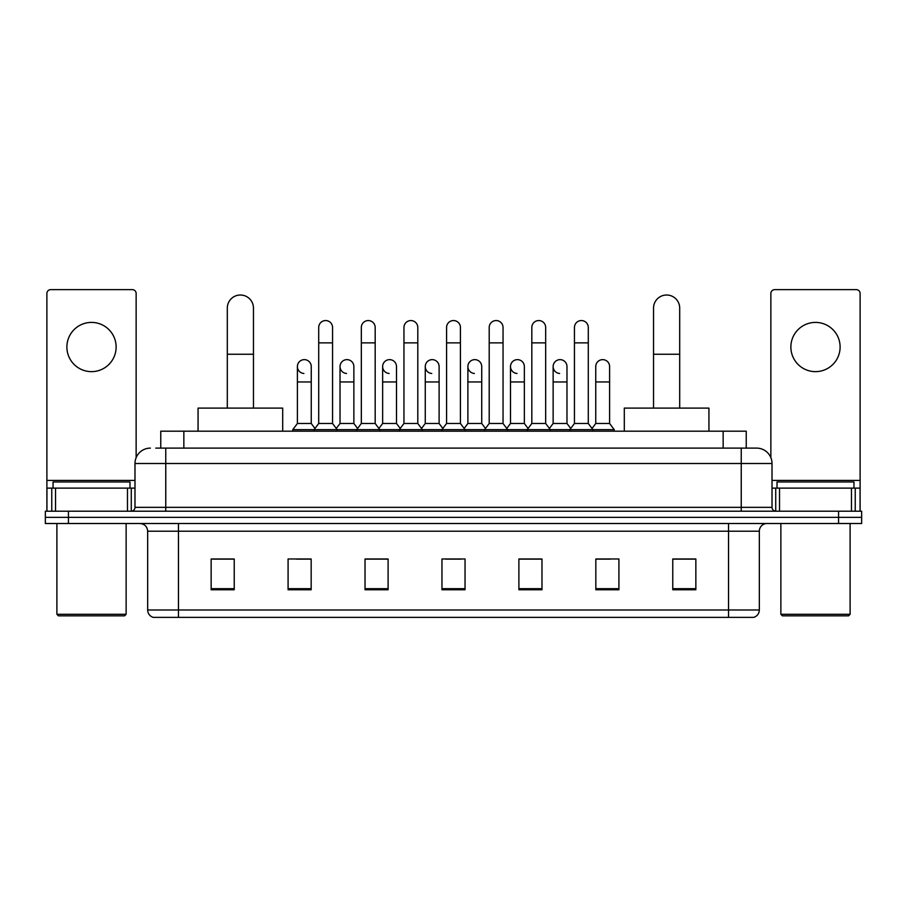 <?xml version="1.0" encoding="UTF-8"?>
<svg xmlns="http://www.w3.org/2000/svg" width="907" height="907" viewBox="0 0 907 907"><rect width="100%" height="100%" fill="white"/><g stroke="black" fill="none" stroke-linecap="round" stroke-linejoin="round"><path stroke-width="1.36" d="M160.766 448.115L160.766 431.188L746.234 431.188L746.234 448.115M156.106 448.115L756.631 448.115A15.385 15.385 0 0 1 772.016 463.5L772.016 507.353C772.22 509.666 773.512 510.958 775.87 511.208M155.755 448.115L165.754 448.115L165.754 463.5L134.984 463.5L134.984 507.353A3.843 3.843 0 0 1 131.13 511.208M150.369 448.115A15.385 15.385 0 0 0 134.984 463.5M68.433 511.208L45.35 511.208L45.35 517.353L68.433 517.353L45.35 517.353L45.35 523.509L68.433 523.509L68.433 517.353L838.567 517.353L68.433 517.353L68.433 511.208L838.567 511.208L838.567 517.353L861.65 517.353L838.567 517.353L838.567 523.509L68.433 523.509M838.567 523.509L861.65 523.509L861.65 511.208L838.567 511.208M772.016 463.5L741.246 463.5L741.246 448.115L756.631 448.115M759.329 609.992C759.114 613.676 757.266 616.136 753.785 617.372L728.548 617.372L728.548 609.992L759.329 609.992L759.329 531.207A7.698 7.698 0 0 1 767.016 523.509M728.548 617.372L153.215 617.372A7.698 7.698 0 0 1 147.671 609.992L147.671 531.207C147.217 526.536 144.655 523.974 139.984 523.509M695.85 589.754L695.85 558.984L672.767 558.984L672.767 589.754L695.85 589.754M618.914 589.754L618.914 558.984L595.831 558.984L595.831 589.754L618.914 589.754M541.978 589.754L541.978 558.984L518.895 558.984L518.895 589.754L541.978 589.754M234.233 589.754L234.233 558.984L211.15 558.984L211.15 589.754L234.233 589.754M311.169 589.754L311.169 558.984L288.086 558.984L288.086 589.754L311.169 589.754M388.105 589.754L388.105 558.984L365.022 558.984L365.022 589.754L388.105 589.754M465.042 589.754L465.042 558.984L441.958 558.984L441.958 589.754L465.042 589.754M595.831 559.131L610.377 559.131M672.767 559.131L694.308 559.131M381.87 559.131L375.952 559.131M296.623 559.131L311.169 559.131M212.691 559.131L234.233 559.131M531.048 559.131L525.13 559.131M445.802 559.131L461.198 559.131M388.105 559.131L365.022 559.131M541.978 559.131L518.895 559.131M91.516 322.404A24.625 24.625 0 0 0 66.891 347.018A24.625 24.625 0 0 0 91.516 371.643A24.625 24.625 0 0 0 116.13 347.018A24.625 24.625 0 0 0 91.516 322.404M127.479 511.208L127.479 488.125L55.542 488.125L55.542 511.208M136.141 457.65L136.141 293.471A3.843 3.843 0 0 0 132.286 289.628L50.735 289.628A3.843 3.843 0 0 0 46.892 293.471L46.892 488.125L55.542 488.125M127.479 488.125L134.984 488.125M46.892 511.208L46.892 488.125M124.599 615.842L58.433 615.842L56.892 614.3L126.13 614.3L124.599 615.842M56.892 523.509L56.892 614.3M126.13 523.509L126.13 614.3M129.984 488.125L129.984 481.968L53.048 481.968L53.048 488.125M227.306 408.105L227.306 308.085A13.083 13.083 0 0 1 240.389 295.013A13.083 13.083 0 0 1 253.461 308.085A13.083 13.083 0 0 0 240.389 295.013M253.461 408.105L253.461 308.085M282.701 431.188L282.701 408.105L198.066 408.105L198.066 431.188M653.539 408.105L653.539 308.085A13.083 13.083 0 0 1 666.611 295.013A13.083 13.083 0 0 1 679.694 308.085A13.083 13.083 0 0 0 666.611 295.013M679.694 408.105L679.694 308.085M708.934 431.188L708.934 408.105L624.299 408.105L624.299 431.188M318.708 342.869L332.552 342.869L332.552 423.49L318.708 423.49L318.708 327.472A6.927 6.927 0 0 1 326.067 320.568A6.927 6.927 0 0 1 332.552 327.472A6.927 6.927 0 0 0 326.067 320.568M318.708 423.49L314.094 429.646L314.094 431.188M332.552 423.49L337.166 429.646L292.78 429.646L292.78 431.188M361.326 423.49L361.326 342.869L375.181 342.869L375.181 423.49L361.326 423.49L356.712 429.646L337.166 429.646L337.166 431.188M361.326 342.869L361.326 327.472A6.927 6.927 0 0 1 368.684 320.568A6.927 6.927 0 0 1 375.181 327.472A6.927 6.927 0 0 0 368.684 320.568M375.181 423.49L379.795 429.646L356.712 429.646L356.712 431.188M403.955 423.49L403.955 342.869L417.798 342.869L417.798 423.49L403.955 423.49L399.341 429.646L379.795 429.646L379.795 431.188M403.955 342.869L403.955 327.472A6.927 6.927 0 0 1 411.313 320.568A6.927 6.927 0 0 1 417.798 327.472A6.927 6.927 0 0 0 411.313 320.568M417.798 423.49L422.413 429.646L399.341 429.646L399.341 431.188M446.573 423.49L446.573 342.869L460.427 342.869L460.427 423.49L446.573 423.49L441.958 429.646L422.413 429.646L422.413 431.188M446.573 342.869L446.573 327.472A6.927 6.927 0 0 1 453.931 320.568A6.927 6.927 0 0 1 460.427 327.472A6.927 6.927 0 0 0 453.931 320.568M460.427 423.49L465.042 429.646L441.958 429.646L441.958 431.188M489.202 423.49L489.202 342.869L503.045 342.869L503.045 423.49L489.202 423.49L484.587 429.646L465.042 429.646L465.042 431.188M489.202 342.869L489.202 327.472A6.927 6.927 0 0 1 496.56 320.568A6.927 6.927 0 0 1 503.045 327.472A6.927 6.927 0 0 0 496.56 320.568M503.045 423.49L507.659 429.646L484.587 429.646L484.587 431.188M531.819 423.49L531.819 342.869L545.674 342.869L545.674 423.49L531.819 423.49L527.205 429.646L507.659 429.646L507.659 431.188M531.819 342.869L531.819 327.472A6.927 6.927 0 0 1 539.177 320.568A6.927 6.927 0 0 1 545.674 327.472A6.927 6.927 0 0 0 539.177 320.568M545.674 423.49L550.288 429.646L527.205 429.646L527.205 431.188M574.448 423.49L574.448 342.869L588.292 342.869L588.292 423.49L574.448 423.49L569.834 429.646L550.288 429.646L550.288 431.188M574.448 342.869L574.448 327.472A6.927 6.927 0 0 1 581.806 320.568A6.927 6.927 0 0 1 588.292 327.472A6.927 6.927 0 0 0 581.806 320.568M588.292 423.49L592.906 429.646L569.834 429.646L569.834 431.188M609.606 423.49L609.606 381.949L595.752 381.949L595.752 423.49L609.606 423.49L614.22 429.646L592.906 429.646L592.906 431.188M303.879 373.469A6.927 6.927 0 0 1 297.394 366.564A6.927 6.927 0 0 1 304.752 359.648A6.927 6.927 0 0 1 311.248 366.564L311.248 381.949L297.394 381.949L297.394 366.564M311.248 381.949L311.248 423.49L297.394 423.49L297.394 381.949M297.394 423.49L292.78 429.646M311.248 423.49L314.978 428.467M346.508 373.469A6.927 6.927 0 0 1 340.023 366.564A6.927 6.927 0 0 1 347.381 359.648A6.927 6.927 0 0 1 353.866 366.564L353.866 381.949L340.023 381.949L340.023 366.564M353.866 381.949L353.866 423.49L340.023 423.49L340.023 381.949M340.023 423.49L336.282 428.467M353.866 423.49L357.596 428.467M389.126 373.469A6.927 6.927 0 0 1 382.641 366.564A6.927 6.927 0 0 1 389.999 359.648A6.927 6.927 0 0 1 396.495 366.564L396.495 381.949L382.641 381.949L382.641 366.564M396.495 381.949L396.495 423.49L382.641 423.49L382.641 381.949M382.641 423.49L378.911 428.467M396.495 423.49L400.225 428.467M431.755 373.469A6.927 6.927 0 0 1 425.27 366.564A6.927 6.927 0 0 1 432.628 359.648A6.927 6.927 0 0 1 439.113 366.564L439.113 381.949L425.27 381.949L425.27 366.564M439.113 381.949L439.113 423.49L425.27 423.49L425.27 381.949M425.27 423.49L421.528 428.467M439.113 423.49L442.843 428.467M474.372 373.469A6.927 6.927 0 0 1 467.887 366.564A6.927 6.927 0 0 1 475.245 359.648A6.927 6.927 0 0 1 481.73 366.564L481.73 381.949L467.887 381.949L467.887 366.564M481.73 381.949L481.73 423.49L467.887 423.49L467.887 381.949M467.887 423.49L464.157 428.467M481.73 423.49L485.472 428.467M517.001 373.469A6.927 6.927 0 0 1 510.505 366.564A6.927 6.927 0 0 1 517.874 359.648A6.927 6.927 0 0 1 524.359 366.564L524.359 381.949L510.505 381.949L510.505 366.564M524.359 381.949L524.359 423.49L510.505 423.49L510.505 381.949M510.505 423.49L506.775 428.467M524.359 423.49L528.089 428.467M559.619 373.469A6.927 6.927 0 0 1 553.134 366.564A6.927 6.927 0 0 1 560.492 359.648A6.927 6.927 0 0 1 566.977 366.564L566.977 381.949L553.134 381.949L553.134 366.564M566.977 381.949L566.977 423.49L553.134 423.49L553.134 381.949M553.134 423.49L549.404 428.467M566.977 423.49L570.718 428.467M595.752 381.949L595.752 366.564A6.927 6.927 0 0 1 603.121 359.648A6.927 6.927 0 0 1 609.606 366.564L609.606 381.949M595.752 423.49L592.022 428.467M614.22 429.646L614.22 431.188M815.484 322.404A24.625 24.625 0 0 0 790.87 347.018A24.625 24.625 0 0 0 815.484 371.643A24.625 24.625 0 0 0 840.109 347.018A24.625 24.625 0 0 0 815.484 322.404M851.458 511.208L851.458 488.125L779.521 488.125L779.521 511.208M860.108 511.208L860.108 488.125L860.108 511.208M851.458 488.125L860.108 488.125L860.108 293.471A3.843 3.843 0 0 0 856.265 289.628L774.714 289.628A3.843 3.843 0 0 0 770.859 293.471L770.859 457.65M772.016 488.125L779.521 488.125M848.567 615.842L782.401 615.842L780.87 614.3L850.108 614.3L848.567 615.842M780.87 523.509L780.87 614.3M850.108 523.509L850.108 614.3M853.952 488.125L853.952 481.968L777.016 481.968L777.016 488.125M183.849 448.115L183.849 431.188M723.151 448.115L723.151 431.188M165.754 511.208L165.754 507.353L772.016 507.353M134.984 507.353L165.754 507.353L165.754 463.5L741.246 463.5L741.246 511.208M728.548 523.509L728.548 531.207L147.671 531.207M759.329 531.207L728.548 531.207L728.548 609.992L178.452 609.992L178.452 617.372M147.671 609.992L178.452 609.992L178.452 523.509M465.042 588.688L441.958 588.688M388.105 588.688L365.022 588.688M311.169 588.688L288.086 588.688M234.233 588.688L211.15 588.688M541.978 588.688L518.895 588.688M618.914 588.688L595.831 588.688M695.85 588.688L672.767 588.688M134.984 480.427L46.892 480.427M131.266 488.125L131.266 511.197M46.949 488.125L46.949 511.208M51.756 511.208L51.756 488.125M227.306 354.252L253.461 354.252M653.539 354.252L679.694 354.252M860.108 480.427L772.016 480.427M860.051 511.208L860.051 488.125M855.244 488.125L855.244 511.208M775.734 511.197L775.734 488.125M332.552 342.869L332.552 327.472M375.181 342.869L375.181 327.472M417.798 342.869L417.798 327.472M460.427 342.869L460.427 327.472M503.045 342.869L503.045 327.472M545.674 342.869L545.674 327.472M588.292 342.869L588.292 327.472"/></g></svg>

